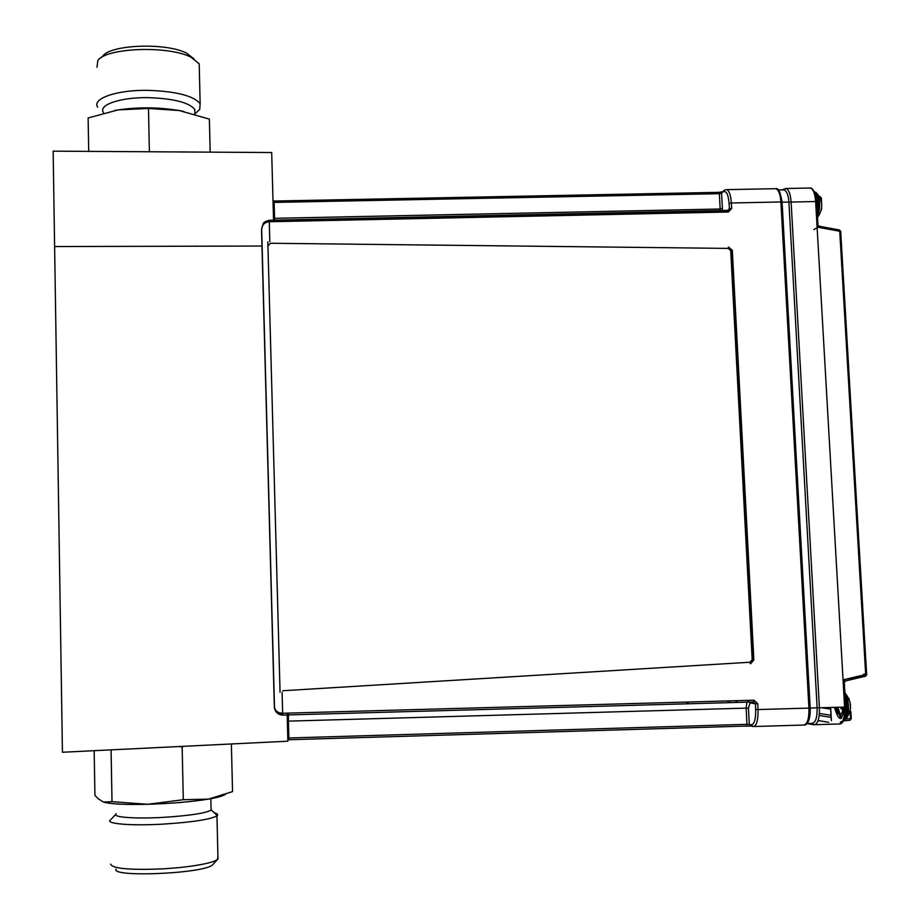 <?xml version="1.0" encoding="UTF-8"?>
<svg xmlns="http://www.w3.org/2000/svg" width="920" height="920" viewBox="0 0 920 920"><rect width="100%" height="100%" fill="white"/><g stroke="black" fill="none" stroke-linecap="round" stroke-linejoin="round"><path stroke-width="1.38" d="M273.55 220.19L271.688 152.536L53.141 151.156L54.613 246.548L261.981 246.042L54.613 246.548L62.433 752.249L287.88 741.198L287.109 713.138L288.684 713.92M727.835 700.925L727.961 701.719M274.01 200.882L273.125 204.689M729.629 700.879L729.767 701.661M273.458 202.423L719.359 193.695L718.888 192.337L273.309 201.054M725.96 189.623L724.029 190.394L721.591 193.211L722.395 208.598L720.153 209.012L719.359 193.695L721.591 193.211L723.879 190.509M809.013 719.739L810.175 708.112L782.092 202.193C780.436 192.291 778.355 187.795 775.836 188.692L726.662 189.635C729.203 190.658 730.779 195.109 731.365 202.986L780.884 201.974C780.298 194.143 778.619 189.715 775.836 188.692L774.916 188.703M288.339 739.76L746.476 726.053L746.971 724.327L288.408 737.989M753.859 726.524L803.436 725.04C807.311 724.649 809.14 719.003 808.933 708.101L758.045 709.55C758.23 720.509 756.55 726.179 752.997 726.547L751.18 724.787C754.342 724.385 755.849 719.302 755.688 709.538L758.045 709.55L757.735 703.765L754.043 700.2L282.658 713.264L282.083 692.288M269.801 241.684L269.261 221.743C264.753 222.237 262.211 224.641 261.659 228.942L274.493 707.376C275.321 712.23 278.024 714.806 282.601 715.093L753.526 701.971L755.377 703.754L749.972 702.914L748.454 708.158L749.306 724.419L746.971 724.327L746.131 708.135L288.408 721.13L288.903 738.691M735.862 700.706L736 701.488L735.85 700.706M723.327 191.855C726.351 190.52 728.272 194.361 729.088 203.412L731.365 202.986L731.653 208.46L728.421 212.014L727.927 210.623L269.146 220.328M782.115 202.25L779.734 191.889M750.616 663.734L753.871 659.928L732.32 250.274L728.525 247.008M273.884 218.339L720.153 209.012L720.337 210.772M783.403 189.98L784.323 190.003C786.91 191.314 788.428 195.362 788.9 202.147L817.132 707.768C817.282 717.657 815.591 722.832 812.038 723.304L806.897 723.649M729.088 203.412L729.376 208.886L727.984 210.645M281.945 713.264L282.095 714.61C277.506 714.299 274.919 711.838 274.355 707.238L274.493 707.376C275.287 711.079 278.012 713.046 282.658 713.264L282.601 715.093M280.059 692.334L267.835 241.868M732.32 250.274L731.768 250.734L728.341 247.273M731.768 250.734L753.261 659.686L753.871 659.928M750.145 663.481L753.261 659.686M753.526 701.971L754.043 700.2M287.327 721.154L288.408 721.13L288.443 714.932M748.754 701.247L747.88 701.155M746.913 702.155L746.131 708.135L748.454 708.158M728.421 212.014L269.261 221.743L269.135 220.282L263.143 223.87L261.533 229.482L274.355 707.238M844.905 692.863L845.123 693.185C849.045 698.406 849.781 714.771 846.4 718.255L846.411 718.244C849.654 710.539 849.217 702.19 845.123 693.185L845.123 693.185C851.874 701.534 852.299 709.883 846.4 718.255L843.996 719.969C848.643 714.644 848.964 706.077 844.974 694.22C848.964 706.077 848.643 714.644 844.008 719.934M839.776 714.955L837.821 707.273L841.605 718.129M848.895 698.498L849.091 699.257L848.78 698.567M844.295 707.089C842.168 721.97 838.89 722.062 834.451 707.376M844.928 717.186C846.71 712.252 846.814 706.238 845.261 699.154C846.814 706.238 846.71 712.252 844.928 717.186M836.751 707.307L840.731 718.612L836.751 707.307M850.126 702.707L850.252 704.881M842.582 707.652L841.397 707.572M841.098 708.733L842.755 709.584L841.098 708.733L842.823 708.803M842.823 708.722L840.731 707.94L842.823 708.722M841.662 707.836L840.731 707.94M815.844 192.291L817.638 194.258C820.364 201.284 820.306 208.817 817.477 216.833M282.75 690.747L749.984 662.239L752.192 659.674L730.721 250.746L728.318 248.4L270.537 243.259L268.042 245.812M842.547 721.303L840.374 722.062M835.843 707.331L837.994 713.621L840.201 714.943C840.535 715.679 841.305 714.414 842.513 711.148L842.869 707.135M814.775 724.695L838.856 723.994C842.881 723.511 844.79 717.876 844.606 707.077L845.583 706.905M844.192 682.835L843.042 679.891L844.606 707.077L819.409 707.802C819.616 718.75 817.753 724.396 813.82 724.73L812.061 723.304M844.249 682.249L845.514 680.961L843.042 679.891L815.614 201.261C815.005 193.637 813.291 189.232 810.474 188.071L809.335 188.048M737.046 701.466L736.92 700.672M818.075 720.532L828.713 722.303M785.185 188.485L785.956 188.496C788.704 189.336 790.418 193.763 791.096 201.767L819.409 707.802L817.132 707.802M736.081 701.488L735.942 700.706M850.551 719.13L850.137 710.884M865.72 675.119L839.741 231.322L839.477 229.977L817.742 225.963M820.617 199.41L819.547 196.466M213.509 863.822L212.416 865.007C203.021 873.666 110.929 877.611 116.001 869.124M217.925 856.669L217.396 859.602C212.324 862.73 199.812 865.375 179.86 867.537L164.473 868.779C130.559 870.285 112.596 868.733 110.607 864.144M214.279 812.808C217.315 813.591 218.293 814.522 217.223 815.614L216.959 815.833C210.473 819.432 192.671 822.181 163.541 824.101C131.008 826.033 104.397 823.745 110.503 819.835M211.059 808.393L211.094 810.152C205.286 813.269 189.405 815.672 163.472 817.362C134.538 819.053 110.802 817.109 116.23 813.717M104.201 802.286C111.274 804.137 125.764 804.793 147.66 804.287C171.339 803.539 191.59 801.814 208.426 799.123C215.901 797.858 220.846 796.616 223.284 795.374L225.515 794.466M231.38 743.969L232.541 791.602L208.426 799.123L183.298 799.71L147.66 804.287L112.01 801.676L103.373 802.021L98.21 798.755L94.932 795.432L94.162 750.685M183.896 746.293L182.148 746.971L183.298 799.71M111.078 749.857L112.01 801.676M182.148 746.971L179.193 746.522M100.567 58.086L102.718 56.177C110.457 44.379 166.922 42.458 186.852 53.302L193.97 58.868M96.991 67.275L97.842 60.524C106.283 47.529 169.177 45.39 191.164 57.339L199.203 63.779L199.329 69.057M97.704 107.203C91.62 98.532 117.001 89.734 148.304 90.355C176.352 91.367 193.637 95.818 200.146 103.684L199.709 109.434L197.282 111.722M103.419 112.539C98.003 104.868 120.658 97.129 148.523 97.658C173.512 98.532 188.933 102.453 194.764 109.399L194.867 113.723M183.793 111.423L179.25 110.538C158.769 107.191 138.356 106.984 118.024 109.917L114.494 110.526M88.711 151.374L88.124 117.978L118.024 109.917L148.488 108.445L179.25 110.538L209.369 119.117L210.162 152.145M148.488 108.445L149.385 151.765M821.284 210.231L821.698 208.046M722.062 191.935L719.003 192.383M287.81 738.61L288.857 739.795M746.557 726.053L750.593 726.121M751.18 724.787L749.306 724.419L752.272 726.409M288.581 727.007L287.488 727.042M688.01 702.822L687.976 702.029M287.442 725.202L288.523 725.167M274.608 220.167L274.102 201.894M810.163 707.952L782.092 202.193L780.884 201.974L808.933 708.101L810.14 707.974C810.681 712.781 809.347 725.339 804.275 725.029M686.906 702.063L686.941 702.857M726.995 210.634L729.376 208.886L731.653 208.46M722.395 208.598L722.671 210.726M782.103 202.101L788.9 202.147M263.143 223.87L263.143 223.87C263.385 222.502 265.385 221.306 269.135 220.282L728.64 210.381M755.688 709.538L755.377 703.754L757.735 703.765M810.175 708.112L817.132 707.768M749.731 702.075L749.972 702.914M817.512 217.465C823.032 209.668 823.078 201.94 817.638 194.258L814.522 191.762C818.984 195.718 819.938 203.538 817.385 215.211M815.43 194.039C817.328 198.122 817.88 203.515 817.098 210.208M788.888 202.124L816.707 201.48L818.029 226.412M831.404 720.556L830.656 707.48M813.843 229.632L819.708 226.078M813.165 724.615L807.415 723.615M830.564 707.652L829.564 707.514M845.698 719.049L851.046 718.531M862.488 675.97L865.536 676.246M865.881 676.085L845.698 680.915M845.698 679.259L863.224 675.901M831.116 717.347L819.191 715.472M843.536 720.877L850.218 720.233M830.645 709.078L821.433 707.744M850.988 712.091L850.206 710.677L850.988 712.091L850.149 712.195M851.264 718.957L850.873 712.115M840.661 231.426L818.259 227.297M843.042 679.891L866.249 674.348M866.858 674.371L863.811 674.095M866.674 674.981L840.707 231.713L839.799 232.242M810.301 188.025L785.956 188.496L782.586 189.957M821.249 198.168L820.525 197.754M821.64 203.952L821.353 197.961L819.893 196.431M819.375 713.471L830.99 715.277M722.257 191.774L718.888 192.337M688.022 702.029L688.068 702.822M778.216 189.865L784.323 190.003M282.083 714.61C277.541 714.265 274.965 711.827 274.378 707.273M831.289 720.509L830.553 707.48M845.549 680.961L844.307 682.433L845.71 706.962L844.962 717.059C843.525 722.062 841.489 724.373 838.856 723.994M816.707 201.48C817.707 197.041 812.314 186.806 810.474 188.071L810.474 188.071M783.092 189.302L782.172 189.945M840.822 231.518L839.477 229.977M212.416 865.007L217.396 859.602M217.982 859.13L216.959 815.833M115.621 814.476L110.825 819.605M211.312 809.968L217.223 815.614M211.094 810.152L210.829 798.709M186.852 53.302L191.164 57.339M199.203 63.779L200.146 103.684M194.867 113.988L199.709 109.434M194.764 109.399L194.879 114.229"/></g></svg>

